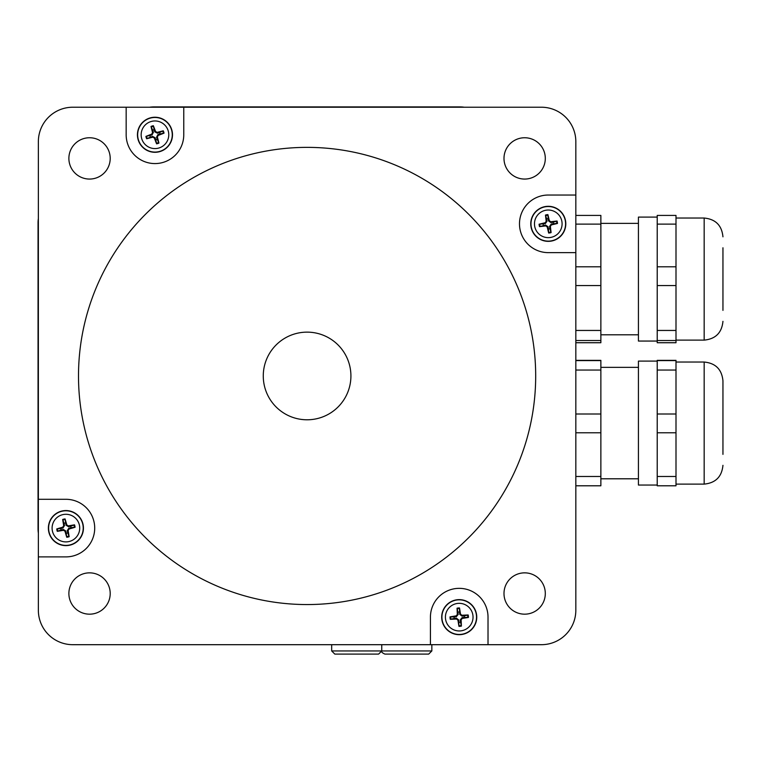 <?xml version="1.0" encoding="UTF-8"?>
<svg xmlns="http://www.w3.org/2000/svg" width="761" height="761" viewBox="0 0 761 761"><rect width="100%" height="100%" fill="white"/><g stroke="black" fill="none" stroke-linecap="round" stroke-linejoin="round"><path stroke-width="1.14" d="M350.916 375.963A43.824 43.824 0 0 1 285.185 413.917A43.824 43.824 0 0 1 285.185 338.008A43.824 43.824 0 0 1 350.916 375.963M459.463 612.015A5.137 5.137 0 0 0 457.932 612.177L457.057 608.201A31.287 2.73 86.4 0 0 457.342 614.46L456.21 615.858A31.287 2.73 171.7 0 0 450.027 616.867L454.098 616.905A5.137 5.137 0 0 0 454.26 618.436L456.486 618.198L458.759 620.044L458.95 626.351A9.208 9.208 0 0 0 461.394 626.094A31.287 2.73 -93.6 0 0 461.109 619.835L462.241 618.436A31.287 2.73 -8.3 0 0 468.424 617.428L464.353 617.39A5.137 5.137 0 0 0 464.191 615.858L461.965 616.096L459.692 614.251L459.501 607.944A9.208 9.208 0 0 0 457.057 608.201M454.26 618.436L450.284 619.321A31.287 2.73 -3.6 0 0 456.543 619.026L457.941 620.158A31.287 2.73 81.7 0 0 458.95 626.351M450.027 616.867A9.208 9.208 0 0 0 450.284 619.321M458.988 622.279A5.137 5.137 0 0 0 460.519 622.118L461.394 626.094M464.191 615.858L468.167 614.974A31.287 2.73 176.4 0 0 461.908 615.269L460.51 614.137A31.287 2.73 -98.3 0 0 459.501 607.944M468.424 617.428A9.208 9.208 0 0 0 468.167 614.974M457.799 603.406A13.812 13.812 0 0 1 471.839 622.774A13.812 13.812 0 0 1 448.048 625.257A13.812 13.812 0 0 1 457.799 603.406M457.409 599.716A17.532 17.532 0 0 1 475.235 624.286A17.532 17.532 0 0 1 445.033 627.435A17.532 17.532 0 0 1 457.409 599.716M457.932 612.177L458.179 614.412L456.334 616.686L454.098 616.905M460.519 622.118L460.272 619.882L462.117 617.609L464.353 617.39M65.522 522.969A5.137 5.137 0 0 0 64.019 523.321L62.659 519.478A31.287 2.73 79.4 0 0 63.715 525.661L62.763 527.183A31.287 2.73 164.7 0 0 56.742 528.943L60.794 528.476A5.137 5.137 0 0 0 61.137 529.979L63.325 529.466L65.807 531.026L66.759 537.256A9.208 9.208 0 0 0 69.156 536.705A31.287 2.73 -100.6 0 0 68.109 530.522L69.061 529A31.287 2.73 -15.3 0 0 75.073 527.249L71.03 527.706A5.137 5.137 0 0 0 70.678 526.203L68.5 526.717L66.017 525.166L65.066 518.926A9.208 9.208 0 0 0 62.659 519.478M61.137 529.979L57.294 531.34A31.287 2.73 -10.6 0 0 63.477 530.284L64.999 531.245A31.287 2.73 74.7 0 0 66.759 537.256M56.742 528.943A9.208 9.208 0 0 0 57.294 531.34M66.293 533.214A5.137 5.137 0 0 0 67.796 532.862L69.156 536.705M70.678 526.203L74.521 524.843A31.287 2.73 169.4 0 0 68.347 525.899L66.816 524.938A31.287 2.73 -105.3 0 0 65.066 518.926M75.073 527.249A9.208 9.208 0 0 0 74.521 524.843M62.811 514.636A13.812 13.812 0 0 1 79.115 532.139A13.812 13.812 0 0 1 55.8 537.504A13.812 13.812 0 0 1 62.811 514.636M61.974 511.012A17.532 17.532 0 0 1 82.673 533.223A17.532 17.532 0 0 1 53.08 540.044A17.532 17.532 0 0 1 61.974 511.012M64.019 523.321L64.533 525.499L62.982 527.982L60.794 528.476M67.796 532.862L67.282 530.683L68.842 528.201L71.03 527.706M675.996 476.481L657.219 476.481L657.219 485.794L675.996 485.794L675.996 360.343L657.219 360.343L675.996 360.343M657.219 485.794L675.996 485.794M657.219 476.481L657.219 432.781L675.996 432.781M675.996 414.003L657.219 414.003L657.219 432.781M657.219 414.003L657.219 370.055L675.996 370.055M675.996 360.59L657.219 360.59L657.219 370.055M600.867 485.794L575.83 485.794L600.867 485.794L600.867 360.343L575.83 360.343L600.867 360.343M722.95 454.374L722.95 380.814C721.837 369.408 715.578 363.149 704.172 362.036L704.172 484.11C715.578 482.997 721.837 476.738 722.95 465.332M657.219 485.052L638.431 485.052L638.431 361.095L657.219 361.095M675.996 342.726L657.219 342.726L675.996 342.735L675.996 215.439M657.219 342.726L657.219 340.528L675.996 340.528M675.996 330.445L657.219 330.445L657.219 340.528M657.219 330.445L657.219 285.565L675.996 285.565M675.996 266.797L657.219 266.797L657.219 285.565M657.219 266.797L657.219 224.114L675.996 224.114M657.219 215.439L657.219 224.114M600.867 342.726L575.83 342.726L600.867 342.735L600.867 215.439M722.95 310.383L722.95 247.782M657.219 341.061L638.431 341.061L638.431 217.104L657.219 217.104M364.633 654.089L368.809 654.089M378.626 654.089L381.756 650.95L381.756 644.691L381.756 650.95C381.204 651.873 382.25 652.919 384.885 654.089L428.709 654.089L431.839 650.95L331.672 650.95L334.802 654.089L378.284 654.089M149.632 107.225A28.794 28.794 0 0 1 153.874 106.911L460.005 106.911A28.794 28.794 0 0 1 464.239 107.225M38.364 533.109A28.794 28.794 0 0 1 38.05 528.876L38.05 222.735A28.794 28.794 0 0 1 38.364 218.502M575.83 252.633L575.83 610.265A34.435 34.435 0 0 1 541.394 644.691L72.799 644.691A34.435 34.435 0 0 1 38.364 610.265L38.364 141.66A34.435 34.435 0 0 1 72.799 107.225L541.394 107.225A34.435 34.435 0 0 1 575.83 141.66L575.83 252.633L548.281 252.633A28.794 28.794 0 0 1 519.487 223.829A28.794 28.794 0 0 1 548.281 195.035L575.83 195.035M38.364 499.292L65.912 499.292A28.794 28.794 0 0 1 94.706 528.096A28.794 28.794 0 0 1 65.912 556.89L38.364 556.89M183.762 107.225L183.762 134.773A28.794 28.794 0 0 1 154.968 163.577A28.794 28.794 0 0 1 126.164 134.773L126.164 107.225M149.584 118.088A17.532 17.532 0 0 1 172.1 138.454A17.532 17.532 0 0 1 143.211 147.777A17.532 17.532 0 0 1 149.584 118.088M545.218 206.573A17.532 17.532 0 0 1 564.757 229.803A17.532 17.532 0 0 1 534.869 235.111A17.532 17.532 0 0 1 545.218 206.573M430.431 644.691L430.431 617.152A28.794 28.794 0 0 1 459.225 588.348A28.794 28.794 0 0 1 488.02 617.152L488.02 644.691M545.304 593.513A20.661 20.661 0 0 1 524.652 614.175A20.661 20.661 0 0 1 503.991 593.513A20.661 20.661 0 0 1 524.652 572.852A20.661 20.661 0 0 1 545.304 593.513M110.202 593.513A20.661 20.661 0 0 1 79.211 611.406A20.661 20.661 0 0 1 79.211 575.62A20.661 20.661 0 0 1 110.202 593.513M545.304 158.412A20.661 20.661 0 0 1 524.652 179.063A20.661 20.661 0 0 1 503.991 158.412A20.661 20.661 0 0 1 524.652 137.751A20.661 20.661 0 0 1 545.304 158.412M110.202 158.412A20.661 20.661 0 0 1 89.541 179.063A20.661 20.661 0 0 1 68.88 158.412A20.661 20.661 0 0 1 89.541 137.751A20.661 20.661 0 0 1 110.202 158.412M535.687 375.963A228.585 228.585 0 0 1 192.799 573.927A228.585 228.585 0 0 1 192.799 177.998A228.585 228.585 0 0 1 535.687 375.963M163.263 130.806L159.563 132.481A5.137 5.137 0 0 1 160.029 133.955L164.024 133.146A9.208 9.208 0 0 0 163.263 130.806A31.287 2.73 164.5 0 0 157.204 132.376L155.605 131.558A31.287 2.73 -110.2 0 0 153.341 125.717L154.141 129.712A5.137 5.137 0 0 0 152.676 130.179L153.37 132.309L152.038 134.925L145.903 136.4A9.208 9.208 0 0 0 146.664 138.749A31.287 2.73 -15.5 0 0 152.723 137.17L154.331 137.988A31.287 2.73 69.8 0 0 156.595 143.839L155.786 139.843A5.137 5.137 0 0 0 157.261 139.368L156.557 137.237L157.888 134.63L160.029 133.955M146.664 138.749L152.504 136.371L155.111 137.703L155.786 139.843M150.374 137.066A5.137 5.137 0 0 1 149.898 135.601M159.563 132.481L157.422 133.185L154.816 131.843L154.141 129.712M157.261 139.368L158.935 143.078A31.287 2.73 -105.5 0 0 157.365 137.009L158.183 135.41A31.287 2.73 -20.2 0 0 164.024 133.146M152.676 130.179L150.992 126.469A31.287 2.73 74.5 0 0 152.571 132.538L151.753 134.136A31.287 2.73 159.8 0 0 145.903 136.4M150.726 121.627A13.812 13.812 0 0 1 168.466 137.674A13.812 13.812 0 0 1 145.703 145.018A13.812 13.812 0 0 1 150.726 121.627M557.042 221.023L553.142 222.183A5.137 5.137 0 0 1 553.409 223.705L557.48 223.449A9.208 9.208 0 0 0 557.042 221.023A31.287 2.73 172.3 0 0 550.821 221.765L549.347 220.728A31.287 2.73 -102.4 0 0 547.901 214.631L548.158 218.702A5.137 5.137 0 0 0 546.636 218.968L547.035 221.175L545.361 223.582L539.083 224.21A9.208 9.208 0 0 0 539.52 226.635A31.287 2.73 -7.7 0 0 545.742 225.903L547.216 226.93A31.287 2.73 77.6 0 0 548.662 233.028L548.415 228.966A5.137 5.137 0 0 0 549.927 228.69L549.528 226.483L551.202 224.086L553.409 223.705M539.52 226.635L545.627 225.075L548.025 226.749L548.415 228.966M543.421 225.475A5.137 5.137 0 0 1 543.154 223.962M553.142 222.183L550.935 222.583L548.538 220.909L548.158 218.702M549.927 228.69L551.088 232.6A31.287 2.73 -97.7 0 0 550.355 226.369L551.383 224.895A31.287 2.73 -12.4 0 0 557.48 223.449M546.636 218.968L545.475 215.068A31.287 2.73 82.3 0 0 546.208 221.289L545.18 222.764A31.287 2.73 167.6 0 0 539.083 224.21M545.865 210.236A13.812 13.812 0 0 1 561.266 228.538A13.812 13.812 0 0 1 537.713 232.723A13.812 13.812 0 0 1 545.865 210.236M457.123 608.848A8.561 8.561 0 0 1 459.577 608.591M450.921 619.254A8.561 8.561 0 0 1 450.674 616.8M461.328 625.447A8.561 8.561 0 0 1 458.873 625.704M467.53 615.04A8.561 8.561 0 0 1 467.787 617.494M457.428 599.934A17.303 17.303 0 0 0 445.214 627.311A17.303 17.303 0 0 0 475.026 624.201A17.303 17.303 0 0 0 457.428 599.934M460.51 614.137L459.692 614.251M461.908 615.269L461.965 616.096M457.342 614.46L458.179 614.412M456.21 615.858L456.334 616.686M457.941 620.158L458.759 620.044M462.241 618.436L462.117 617.609M461.109 619.835L460.272 619.882M456.543 619.026L456.486 618.198M62.802 520.105A8.561 8.561 0 0 1 65.208 519.554M57.931 531.197A8.561 8.561 0 0 1 57.37 528.79M69.013 536.077A8.561 8.561 0 0 1 66.607 536.629M73.893 524.985A8.561 8.561 0 0 1 74.445 527.392M62.022 511.23A17.303 17.303 0 0 0 53.251 539.891A17.303 17.303 0 0 0 82.454 533.157A17.303 17.303 0 0 0 62.022 511.23M66.816 524.938L66.017 525.166M68.347 525.899L68.5 526.717M63.715 525.661L64.533 525.499M62.763 527.183L62.982 527.982M64.999 531.245L65.807 531.026M69.061 529L68.842 528.201M68.109 530.522L67.282 530.683M63.477 530.284L63.325 529.466M600.867 476.481L575.83 476.481M600.867 414.003L575.83 414.003M575.83 432.781L600.867 432.781M575.83 370.055L600.867 370.055M600.867 360.59L575.83 360.59M600.867 330.445L575.83 330.445M575.83 340.528L600.867 340.528M575.83 285.565L600.867 285.565M600.867 266.797L575.83 266.797M575.83 224.114L600.867 224.114M675.996 218.036L704.172 218.036L704.172 340.119C715.578 339.006 721.837 332.747 722.95 321.342M157.365 137.009L156.557 137.237M154.331 137.988L155.111 137.703M152.723 137.17L152.504 136.371M158.183 135.41L157.888 134.63M157.204 132.376L157.422 133.185M151.753 134.136L152.038 134.925M152.571 132.538L153.37 132.309M155.605 131.558L154.816 131.843M149.651 118.307A17.303 17.303 0 0 0 143.363 147.615A17.303 17.303 0 0 0 171.881 138.407A17.303 17.303 0 0 0 149.651 118.307M156.595 143.839A9.208 9.208 0 0 0 158.935 143.078M153.341 125.717A9.208 9.208 0 0 0 150.992 126.469M162.654 130.997A8.561 8.561 0 0 1 163.406 133.346M158.745 142.459A8.561 8.561 0 0 1 156.395 143.22M147.282 138.55A8.561 8.561 0 0 1 146.521 136.2M151.192 127.087A8.561 8.561 0 0 1 153.541 126.326M550.355 226.369L549.528 226.483M547.216 226.93L548.025 226.749M545.742 225.903L545.627 225.075M551.383 224.895L551.202 224.086M550.821 221.765L550.935 222.583M545.18 222.764L545.361 223.582M546.208 221.289L547.035 221.175M549.347 220.728L548.538 220.909M545.257 206.792A17.303 17.303 0 0 0 535.04 234.968A17.303 17.303 0 0 0 564.548 229.727A17.303 17.303 0 0 0 545.257 206.792M548.662 233.028A9.208 9.208 0 0 0 551.088 232.6M547.901 214.631A9.208 9.208 0 0 0 545.475 215.068M556.415 221.137A8.561 8.561 0 0 1 556.843 223.563M550.983 231.962A8.561 8.561 0 0 1 548.548 232.39M540.158 226.531A8.561 8.561 0 0 1 539.72 224.095M545.58 215.705A8.561 8.561 0 0 1 548.015 215.268M675.996 484.11L704.172 484.11M675.996 362.036L704.172 362.036M600.867 478.793L638.431 478.793M600.867 367.354L638.431 367.354M657.219 215.42L675.996 215.42M575.83 215.42L600.867 215.42M704.172 218.036C715.578 219.149 721.837 225.408 722.95 236.823M675.996 340.119L704.172 340.119M600.867 334.802L638.431 334.802M600.867 223.363L638.431 223.363M331.672 650.95L331.672 644.691M431.839 650.95L431.839 644.691"/></g></svg>
